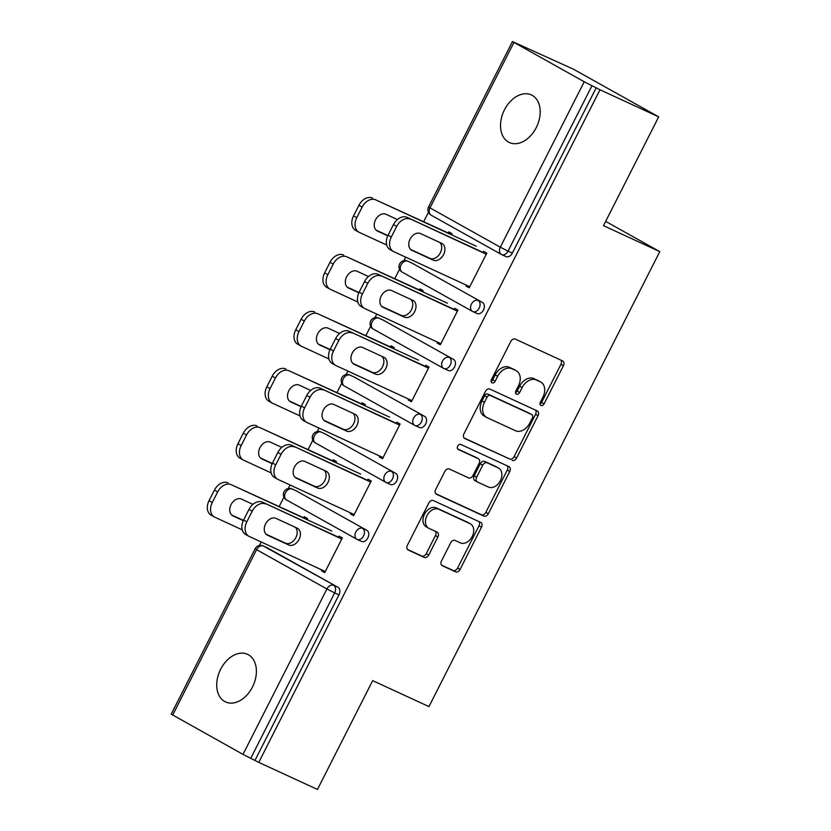 <?xml version="1.0" encoding="UTF-8"?>
<svg xmlns="http://www.w3.org/2000/svg" width="831" height="831" viewBox="0 0 831 831"><rect width="100%" height="100%" fill="white"/><g stroke="black" fill="none" stroke-linecap="round" stroke-linejoin="round"><path stroke-width="1.25" d="M540.981 405.455A2.815 2.026 119.2 0 0 544.097 403.793L563.418 365.713A4.02 2.898 119.2 0 0 562.743 360.997A4.02 2.898 119.2 0 0 562.597 360.914L515.241 339.079A4.02 2.898 119.2 0 0 510.795 341.448L491.474 379.528A2.815 2.026 119.2 0 0 491.942 382.831A2.815 2.026 119.2 0 0 492.045 382.883A2.815 2.026 119.2 0 0 495.151 381.232L497.655 376.298A12.87 9.255 119.2 0 1 511.896 368.715L515.843 370.533A12.87 9.255 119.2 0 1 516.3 370.771A12.87 9.255 119.2 0 1 518.44 385.885L515.937 390.819A2.815 2.026 119.2 0 0 516.415 394.123A2.815 2.026 119.2 0 0 516.508 394.174A2.815 2.026 119.2 0 0 519.624 392.512L522.128 387.589A12.87 9.255 119.2 0 1 536.359 379.996L540.306 381.824A12.87 9.255 119.2 0 1 540.773 382.052A12.87 9.255 119.2 0 1 542.913 397.166L540.41 402.1A2.815 2.026 119.2 0 0 540.877 405.403A2.815 2.026 119.2 0 0 540.981 405.455M540.036 404.001A2.815 2.026 119.2 0 0 541.615 402.412L560.925 364.331A4.02 2.898 119.2 0 0 560.873 360.124M491.09 381.429A2.815 2.026 119.2 0 0 492.669 379.84L495.172 374.916L497.655 376.298M515.563 392.72A2.815 2.026 119.2 0 0 517.142 391.121L519.645 386.197L522.128 387.589M252.458 687.019A26.228 18.189 -65.2 0 0 247.534 654.319A26.228 18.189 -65.2 0 0 220.651 669.246A26.228 18.189 -65.2 0 0 225.575 701.946A26.228 18.189 -65.2 0 0 252.458 687.019M536.255 127.61A26.228 18.189 -65.2 0 0 531.341 94.911A26.228 18.189 -65.2 0 0 504.459 109.837A26.228 18.189 -65.2 0 0 509.372 142.537A26.228 18.189 -65.2 0 0 536.255 127.61M441.49 560.925A4.02 2.898 119.2 0 0 442.165 565.641A4.02 2.898 119.2 0 0 442.3 565.714L455.596 571.842A4.02 2.898 119.2 0 0 460.042 569.474L481.502 527.186A4.02 2.898 119.2 0 0 480.827 522.46A4.02 2.898 119.2 0 0 480.682 522.387L433.325 500.542A4.02 2.898 119.2 0 0 428.879 502.911L407.419 545.209A4.02 2.898 119.2 0 0 408.083 549.935A4.02 2.898 119.2 0 0 408.229 550.008L424.277 557.404A4.02 2.898 119.2 0 0 428.734 555.035L437.916 536.94A4.02 2.898 119.2 0 0 437.241 532.214A4.02 2.898 119.2 0 0 437.106 532.141L429.139 528.464A10.761 7.739 119.2 0 1 428.754 528.267A10.761 7.739 119.2 0 1 427.103 515.365A10.761 7.739 119.2 0 1 438.872 509.289L470.045 523.675A10.761 7.739 119.2 0 1 470.429 523.862A10.761 7.739 119.2 0 1 472.081 536.774A10.761 7.739 119.2 0 1 460.322 542.851L455.128 540.451A4.02 2.898 119.2 0 0 450.672 542.82L441.49 560.925M513.911 42.474L429.991 207.885L500.304 247.191L584.224 81.781L512.447 41.55L573.473 69.212L658.692 116.849L603.493 225.668L659.783 251.627L428.962 706.599L372.672 680.641L317.463 789.45L258.763 762.38L599.992 89.779L591.973 85.718L508.053 251.128L512.343 253.102L596.263 87.691M658.692 116.849L599.992 89.779M512.145 460.374A4.02 2.898 119.2 0 0 516.591 458.006L538.052 415.718A4.02 2.898 119.2 0 0 537.377 410.992A4.02 2.898 119.2 0 0 537.231 410.919L489.875 389.074A4.02 2.898 119.2 0 0 485.429 391.443L463.968 433.74A4.02 2.898 119.2 0 0 464.643 438.467A4.02 2.898 119.2 0 0 464.778 438.539L509.663 458.992A4.02 2.898 119.2 0 0 514.109 456.624L535.559 414.326A4.02 2.898 119.2 0 0 535.507 410.119M509.777 471.447L488.316 513.745A4.02 2.898 119.2 0 1 483.871 516.113L436.504 494.268A4.02 2.898 119.2 0 1 436.368 494.196A4.02 2.898 119.2 0 1 435.693 489.469L444.876 471.374A4.02 2.898 119.2 0 1 449.332 469.006L468.539 477.856A4.02 2.898 119.2 0 0 472.984 475.488L479.072 463.48A4.02 2.898 119.2 0 0 478.407 458.754A4.02 2.898 119.2 0 0 478.261 458.681L458.265 449.467A2.815 2.026 119.2 0 1 458.161 449.415A2.815 2.026 119.2 0 1 457.736 446.039A2.815 2.026 119.2 0 1 460.81 444.45L508.956 466.648A4.02 2.898 119.2 0 1 509.102 466.721A4.02 2.898 119.2 0 1 509.777 471.447L507.284 470.055L485.834 512.353L488.316 513.745M659.783 251.627L605.664 221.378M584.224 81.781L591.973 85.718M258.763 762.38L242.995 754.382L171.217 714.151L255.138 548.74L256.602 549.665L172.682 715.076M259.397 545.5L261.194 541.968M279.195 506.484L283.942 497.125M288.305 488.535L290.092 485.003M308.093 449.519L312.84 440.17M317.203 431.569L318.99 428.048M336.991 392.554L341.738 383.205M346.101 374.604L347.888 371.083M365.889 335.589L370.636 326.24M374.999 317.639L376.786 314.118M394.787 278.624L399.534 269.275M403.897 260.685L405.684 257.153M423.685 221.669L428.432 212.321M448.241 232.992L448.802 231.88L452.033 233.688L451.472 234.799M482.904 252.666L483.59 251.326L486.821 253.133L469.214 287.817L465.994 286.02L469.349 287.568M466.42 285.168L465.994 286.02M296.168 490.861A6.149 4.259 114.8 0 1 296.387 490.955A6.149 4.259 114.8 0 1 296.584 491.059L366.907 530.355A6.149 4.259 114.8 0 1 367.853 537.917A6.149 4.259 114.8 0 1 361.547 541.417A6.149 4.259 114.8 0 1 361.34 541.313M267.27 547.826A6.149 4.259 114.8 0 1 267.489 547.92A6.149 4.259 114.8 0 1 267.686 548.024L337.999 587.32A6.149 4.259 114.8 0 1 338.955 594.882L334.664 592.908L250.744 758.319M255.034 760.292L338.955 594.882M512.343 253.102A6.149 4.259 114.8 0 1 506.048 256.602A6.149 4.259 114.8 0 1 505.84 256.499M335.88 462.649L336.441 461.537L333.21 459.73L332.649 460.841M367.312 480.515L367.988 479.175L371.218 480.983L353.622 515.677L350.391 513.87L353.757 515.417M350.827 513.018L350.391 513.87M353.964 376.942A6.149 4.259 114.8 0 1 354.183 377.025A6.149 4.259 114.8 0 1 354.38 377.129L424.703 416.435A6.149 4.259 114.8 0 1 425.649 423.997A6.149 4.259 114.8 0 1 419.343 427.487A6.149 4.259 114.8 0 1 419.146 427.383M393.676 348.719L394.237 347.618L391.006 345.81L390.445 346.911M425.108 366.596L425.794 365.256L429.025 367.063L411.418 401.747L408.187 399.94L411.553 401.487M408.623 399.088L408.187 399.94M411.771 263.012A6.149 4.259 114.8 0 1 411.979 263.105A6.149 4.259 114.8 0 1 412.186 263.209L482.499 302.505A6.149 4.259 114.8 0 1 483.445 310.067A6.149 4.259 114.8 0 1 477.15 313.567A6.149 4.259 114.8 0 1 476.942 313.464M454.006 309.631L454.692 308.291L457.923 310.098L440.316 344.782L437.085 342.974L440.451 344.533M437.522 342.133L437.085 342.974M422.574 291.754L423.135 290.653L419.904 288.845L419.343 289.957M382.862 319.977A6.149 4.259 114.8 0 1 383.081 320.06A6.149 4.259 114.8 0 1 383.288 320.164L453.601 359.47A6.149 4.259 114.8 0 1 454.547 367.032A6.149 4.259 114.8 0 1 448.241 370.533A6.149 4.259 114.8 0 1 448.044 370.429M396.21 423.561L396.896 422.21L400.116 424.018L382.52 458.712L379.289 456.905L382.655 458.452M379.725 456.053L379.289 456.905M364.778 405.684L365.339 404.583L362.108 402.775L361.547 403.876M325.066 433.907A6.149 4.259 114.8 0 1 325.285 433.99A6.149 4.259 114.8 0 1 325.482 434.094L395.805 473.4A6.149 4.259 114.8 0 1 396.751 480.952A6.149 4.259 114.8 0 1 390.445 484.452A6.149 4.259 114.8 0 1 390.248 484.348M338.414 537.48L339.09 536.14L342.32 537.948L324.724 572.632L321.493 570.835L324.859 572.382M321.929 569.983L321.493 570.835M306.982 519.604L307.543 518.502L304.312 516.695L303.751 517.806M540.773 382.052L538.291 380.66A12.87 9.255 119.2 0 0 537.823 380.432L540.306 381.824M519.645 386.197A12.87 9.255 119.2 0 1 533.876 378.614L537.823 380.432M516.3 370.771L513.818 369.38A12.87 9.255 119.2 0 0 513.361 369.141L515.843 370.533M495.172 374.916A12.87 9.255 119.2 0 1 509.413 367.323L513.361 369.141M464.02 437.947L509.663 458.992M532.359 417.962A2.815 2.026 119.2 0 0 531.892 414.648A2.815 2.026 119.2 0 0 531.798 414.596L490.228 395.431A2.815 2.026 119.2 0 0 487.111 397.083L484.473 402.287A12.87 9.255 119.2 0 0 486.613 417.401A12.87 9.255 119.2 0 0 487.07 417.64L515.49 430.738A12.87 9.255 119.2 0 0 529.731 423.156L532.359 417.962M529.513 413.319A2.815 2.026 119.2 0 0 529.409 413.267A2.815 2.026 119.2 0 0 529.316 413.215L531.798 414.596M486.613 417.401L484.13 416.009A12.87 9.255 119.2 0 1 481.99 400.895L484.629 395.701A2.815 2.026 119.2 0 1 487.745 394.039L529.316 413.215M435.745 493.676L481.378 514.721A4.02 2.898 119.2 0 0 485.834 512.353M476.059 457.455A4.02 2.898 119.2 0 0 475.924 457.372A4.02 2.898 119.2 0 0 475.779 457.299L457.652 448.937M488.462 487.049A10.761 7.739 119.2 0 0 500.231 480.972A10.761 7.739 119.2 0 0 498.579 468.071A10.761 7.739 119.2 0 0 498.195 467.874L487.205 462.815A4.02 2.898 119.2 0 0 482.759 465.183L476.662 477.191A4.02 2.898 119.2 0 0 477.337 481.918A4.02 2.898 119.2 0 0 477.482 481.99L488.462 487.049M498.579 468.071L496.097 466.69A10.761 7.739 119.2 0 0 495.712 466.492L498.195 467.874M477.202 481.824L475 480.598A4.02 2.898 119.2 0 1 474.854 480.526A4.02 2.898 119.2 0 1 474.179 475.799L480.276 463.791A4.02 2.898 119.2 0 1 484.722 461.423L495.712 466.492M507.284 470.055A4.02 2.898 119.2 0 0 507.232 465.859M470.429 523.862L467.946 522.481A10.761 7.739 119.2 0 0 467.562 522.284L470.045 523.675M428.754 528.267L426.272 526.885A10.761 7.739 119.2 0 1 424.62 513.974A10.761 7.739 119.2 0 1 436.389 507.907L467.562 522.284M407.47 549.416L421.795 556.022A4.02 2.898 119.2 0 0 426.251 553.643L435.434 535.548A4.02 2.898 119.2 0 0 435.382 531.341M441.541 565.122L453.103 570.461A4.02 2.898 119.2 0 0 457.559 568.082L479.009 525.794A4.02 2.898 119.2 0 0 478.957 521.588M397.405 219.55L385.968 214.273A9.421 6.783 119.2 0 0 375.664 219.592A9.421 6.783 119.2 0 0 377.108 230.893A9.421 6.783 119.2 0 0 377.451 231.07L387.776 235.827M476.267 246.225L375.747 199.866A12.288 8.84 119.2 0 0 362.139 207.116L356.769 217.701A12.288 8.84 119.2 0 0 358.815 232.14A12.288 8.84 119.2 0 0 359.252 232.368L386.727 245.031M451.607 234.539L375.747 199.866M362.139 207.116L358.919 205.309L353.539 215.894L356.769 217.701M376.069 230.114L387.9 235.568M358.919 205.309A12.288 8.84 -60.8 0 1 372.517 198.069M358.815 232.14L355.585 230.332A12.288 8.84 -60.8 0 1 353.539 215.894M439.828 242.486A9.421 6.783 -60.8 0 1 439.776 253.798A9.421 6.783 -60.8 0 1 429.928 258.337L410.597 249.425M388.077 235.204L391.308 237.012A12.288 8.84 119.2 0 0 393.354 251.45L390.123 249.643A12.288 8.84 -60.8 0 1 388.077 235.204L393.447 224.609A12.288 8.84 -60.8 0 1 407.045 217.369L486.27 254.213M483.04 252.416L407.045 217.369M469.775 286.716L393.79 251.668A12.288 8.84 119.2 0 1 393.354 251.45M391.308 237.012L396.678 226.416L393.447 224.609M420.507 233.573L441.677 243.338A9.421 6.783 -60.8 0 1 442.019 243.514A9.421 6.783 -60.8 0 1 443.463 254.816A9.421 6.783 -60.8 0 1 433.159 260.134L411.979 250.37A9.421 6.783 -60.8 0 1 411.646 250.204A9.421 6.783 -60.8 0 1 410.202 238.902A9.421 6.783 -60.8 0 1 420.507 233.573M410.275 219.176A12.288 8.84 119.2 0 0 396.678 226.416M368.507 276.515L357.07 271.238A9.421 6.783 119.2 0 0 346.766 276.557A9.421 6.783 119.2 0 0 348.21 287.858A9.421 6.783 119.2 0 0 348.542 288.035L358.878 292.792M447.358 303.19L346.849 256.831A12.288 8.84 119.2 0 0 333.241 264.081L327.871 274.666A12.288 8.84 119.2 0 0 329.917 289.105A12.288 8.84 119.2 0 0 330.354 289.333L357.829 301.996M422.699 291.504L346.849 256.831M333.241 264.081L330.011 262.274L324.641 272.859L327.871 274.666M347.171 287.079L359.002 292.533M330.011 262.274A12.288 8.84 -60.8 0 1 343.619 255.024M329.917 289.105L326.687 287.297A12.288 8.84 -60.8 0 1 324.641 272.859M339.609 333.47L328.172 328.193A9.421 6.783 119.2 0 0 317.868 333.522A9.421 6.783 119.2 0 0 319.312 344.823A9.421 6.783 119.2 0 0 319.644 344.99L329.98 349.758M418.46 360.155L317.941 313.796A12.288 8.84 119.2 0 0 304.343 321.036L298.973 331.631A12.288 8.84 119.2 0 0 301.019 346.07A12.288 8.84 119.2 0 0 301.456 346.288L328.931 358.961M393.801 348.469L317.941 313.796M304.343 321.036L301.113 319.239L295.743 329.824L298.973 331.631M318.263 344.044L330.094 349.498M301.113 319.239A12.288 8.84 -60.8 0 1 314.72 311.989M301.019 346.07L297.789 344.263A12.288 8.84 -60.8 0 1 295.743 329.824M310.711 390.435L299.274 385.158A9.421 6.783 119.2 0 0 288.97 390.487A9.421 6.783 119.2 0 0 290.414 401.789A9.421 6.783 119.2 0 0 290.746 401.955L301.082 406.723M389.562 417.12L289.043 370.761A12.288 8.84 119.2 0 0 275.445 378.001L270.075 388.596A12.288 8.84 119.2 0 0 272.121 403.035A12.288 8.84 119.2 0 0 272.558 403.253L300.033 415.926M364.902 405.424L289.043 370.761M275.445 378.001L272.215 376.194L266.844 386.789L270.075 388.596M289.365 401.009L301.196 406.463M272.215 376.194A12.288 8.84 -60.8 0 1 285.812 368.954M272.121 403.035L268.891 401.228A12.288 8.84 -60.8 0 1 266.844 386.789M281.813 447.4L270.376 442.123A9.421 6.783 119.2 0 0 260.072 447.442A9.421 6.783 119.2 0 0 261.516 458.743A9.421 6.783 119.2 0 0 261.848 458.92L272.184 463.688M360.664 474.075L260.145 427.716A12.288 8.84 119.2 0 0 246.547 434.966L241.177 445.551A12.288 8.84 119.2 0 0 243.223 459.99A12.288 8.84 119.2 0 0 243.66 460.218L271.135 472.891M336.004 462.389L260.145 427.716M246.547 434.966L243.317 433.159L237.946 443.754L241.177 445.551M260.467 457.964L272.298 463.428M243.317 433.159A12.288 8.84 -60.8 0 1 256.914 425.919M243.223 459.99L239.993 458.193A12.288 8.84 -60.8 0 1 237.946 443.754M252.915 504.365L241.468 499.088A9.421 6.783 119.2 0 0 231.163 504.407A9.421 6.783 119.2 0 0 232.618 515.708A9.421 6.783 119.2 0 0 232.95 515.885L243.286 520.642M331.766 531.04L231.247 484.681A12.288 8.84 119.2 0 0 217.649 491.931L212.279 502.516A12.288 8.84 119.2 0 0 214.325 516.955A12.288 8.84 119.2 0 0 214.762 517.183L242.226 529.846M307.106 519.354L231.247 484.681M217.649 491.931L214.419 490.124L209.048 500.709L212.279 502.516M231.569 514.929L243.4 520.383M214.419 490.124A12.288 8.84 -60.8 0 1 228.016 482.873M214.325 516.955L211.095 515.147A12.288 8.84 -60.8 0 1 209.048 500.709M410.93 299.451A9.421 6.783 -60.8 0 1 410.878 310.752A9.421 6.783 -60.8 0 1 401.03 315.292L381.699 306.379M359.179 292.169L362.409 293.966A12.288 8.84 119.2 0 0 364.456 308.405L361.225 306.608A12.288 8.84 -60.8 0 1 359.179 292.169L364.549 281.574A12.288 8.84 -60.8 0 1 378.147 274.334L457.372 311.178M454.142 309.371L378.147 274.334M440.877 343.681L364.892 308.633A12.288 8.84 119.2 0 1 364.456 308.405M362.409 293.966L367.78 283.381L364.549 281.574M391.609 290.538L412.778 300.303A9.421 6.783 -60.8 0 1 413.121 300.479A9.421 6.783 -60.8 0 1 414.565 311.781A9.421 6.783 -60.8 0 1 404.261 317.099L383.081 307.335A9.421 6.783 -60.8 0 1 382.748 307.158A9.421 6.783 -60.8 0 1 381.304 295.857A9.421 6.783 -60.8 0 1 391.609 290.538M381.377 276.131A12.288 8.84 119.2 0 0 367.78 283.381M382.031 356.416A9.421 6.783 -60.8 0 1 381.98 367.718A9.421 6.783 -60.8 0 1 372.132 372.257L352.801 363.344M330.281 349.124L333.511 350.931A12.288 8.84 119.2 0 0 335.558 365.37L332.327 363.562A12.288 8.84 -60.8 0 1 330.281 349.124L335.651 338.539A12.288 8.84 -60.8 0 1 349.249 331.289L428.474 368.143M425.243 366.336L349.249 331.289M411.979 400.646L335.994 365.598A12.288 8.84 119.2 0 1 335.558 365.37M333.511 350.931L338.882 340.346L335.651 338.539M362.711 347.503L383.88 357.268A9.421 6.783 -60.8 0 1 384.223 357.444A9.421 6.783 -60.8 0 1 385.667 368.746A9.421 6.783 -60.8 0 1 375.363 374.064L354.183 364.3A9.421 6.783 -60.8 0 1 353.85 364.123A9.421 6.783 -60.8 0 1 352.396 352.822A9.421 6.783 -60.8 0 1 362.711 347.503M352.479 333.096A12.288 8.84 119.2 0 0 338.882 340.346M353.133 413.381A9.421 6.783 -60.8 0 1 353.082 424.683A9.421 6.783 -60.8 0 1 343.234 429.222L323.903 420.309M301.383 406.089L304.613 407.896A12.288 8.84 119.2 0 0 306.66 422.335L303.429 420.528A12.288 8.84 -60.8 0 1 301.383 406.089L306.753 395.504A12.288 8.84 -60.8 0 1 320.351 388.254L399.566 425.108M396.335 423.301L320.351 388.254M383.081 457.601L307.096 422.564A12.288 8.84 119.2 0 1 306.66 422.335M304.613 407.896L309.984 397.311L306.753 395.504M333.802 404.468L354.982 414.233A9.421 6.783 -60.8 0 1 355.325 414.399A9.421 6.783 -60.8 0 1 356.769 425.701A9.421 6.783 -60.8 0 1 346.465 431.029L325.285 421.265A9.421 6.783 -60.8 0 1 324.952 421.088A9.421 6.783 -60.8 0 1 323.498 409.787A9.421 6.783 -60.8 0 1 333.802 404.468M323.581 390.061A12.288 8.84 119.2 0 0 309.984 397.311M324.235 470.336A9.421 6.783 -60.8 0 1 324.183 481.648A9.421 6.783 -60.8 0 1 314.336 486.187L295.005 477.274M272.485 463.054L275.715 464.861A12.288 8.84 119.2 0 0 277.762 479.3L274.531 477.493A12.288 8.84 -60.8 0 1 272.485 463.054L277.855 452.469A12.288 8.84 -60.8 0 1 291.452 445.219L370.668 482.073M367.437 480.266L291.452 445.219M354.183 514.566L278.198 479.518A12.288 8.84 119.2 0 1 277.762 479.3M275.715 464.861L281.086 454.266L277.855 452.469M304.904 461.423L326.084 471.198A9.421 6.783 -60.8 0 1 326.417 471.364A9.421 6.783 -60.8 0 1 327.871 482.666A9.421 6.783 -60.8 0 1 317.567 487.994L296.387 478.22A9.421 6.783 -60.8 0 1 296.044 478.054A9.421 6.783 -60.8 0 1 294.6 466.752A9.421 6.783 -60.8 0 1 304.904 461.423M294.683 447.026A12.288 8.84 119.2 0 0 281.086 454.266M295.337 527.301A9.421 6.783 -60.8 0 1 295.285 538.602A9.421 6.783 -60.8 0 1 285.438 543.152L266.107 534.229M243.587 520.019L246.817 521.826A12.288 8.84 119.2 0 0 248.853 536.265L245.623 534.458A12.288 8.84 -60.8 0 1 243.587 520.019L248.957 509.424A12.288 8.84 -60.8 0 1 262.554 502.184L341.77 539.028M338.539 537.231L262.554 502.184M325.285 571.531L249.3 536.483A12.288 8.84 119.2 0 1 248.853 536.265M246.817 521.826L252.188 511.231L248.957 509.424M276.006 518.388L297.186 528.152A9.421 6.783 -60.8 0 1 297.519 528.329A9.421 6.783 -60.8 0 1 298.973 539.631A9.421 6.783 -60.8 0 1 288.669 544.949L267.489 535.185A9.421 6.783 -60.8 0 1 267.146 535.019A9.421 6.783 -60.8 0 1 265.702 523.707A9.421 6.783 -60.8 0 1 276.006 518.388M265.785 503.991A12.288 8.84 119.2 0 0 252.188 511.231M541.615 402.412L544.097 403.793M492.669 379.84L495.151 381.232M517.142 391.121L519.624 392.512M512.447 41.55L428.536 206.961L429.991 207.885A6.149 4.425 119.2 0 0 431.019 215.104A6.149 4.425 119.2 0 0 431.237 215.219M428.536 206.961A6.149 6.149 0 0 0 431.019 215.104L501.332 254.411A6.149 4.425 119.2 0 1 500.304 247.191L508.053 251.128A6.149 4.259 114.8 0 1 501.758 254.629A6.149 4.259 114.8 0 1 501.55 254.525A6.149 4.425 119.2 0 1 501.332 254.411A6.149 6.149 0 0 0 501.758 254.629L506.048 256.602M242.995 754.382L326.915 588.971L256.602 549.665A6.149 4.425 -60.8 0 1 263.396 546.04L337.999 587.32M334.664 592.908L326.915 588.971A6.149 4.425 -60.8 0 1 333.719 585.346A6.149 4.259 -65.2 0 1 334.664 592.908M412.186 263.209L482.499 302.505M479.155 308.093A6.149 4.259 -65.2 0 0 478.209 300.531A6.149 4.425 -60.8 0 0 471.406 304.156A6.149 4.425 119.2 0 0 472.434 311.376A6.149 4.425 119.2 0 0 472.652 311.48A6.149 4.259 114.8 0 0 472.86 311.594A6.149 4.259 114.8 0 0 479.155 308.093M477.15 313.567L472.86 311.594A6.149 6.149 0 0 1 472.434 311.376L402.121 272.069A6.149 4.425 119.2 0 1 401.093 264.85A6.149 4.425 -60.8 0 1 407.896 261.225A6.149 4.259 114.8 0 0 407.689 261.121A6.149 6.149 0 0 0 399.638 263.926A6.149 6.149 0 0 0 402.121 272.069A6.149 4.425 119.2 0 0 402.339 272.184M383.288 320.164L453.601 359.47M354.38 377.129L424.703 416.435M325.482 434.094L395.805 473.4M296.584 491.059L366.907 530.355M267.686 548.024L263.396 546.04A6.149 4.259 114.8 0 0 263.198 545.936A6.149 6.149 0 0 0 255.138 548.74M450.257 365.058A6.149 4.259 -65.2 0 0 449.311 357.496A6.149 4.425 -60.8 0 0 442.508 361.111A6.149 4.425 119.2 0 0 443.536 368.33A6.149 4.425 119.2 0 0 443.754 368.445A6.149 4.259 114.8 0 0 443.962 368.549A6.149 4.259 114.8 0 0 450.257 365.058M448.241 370.533L443.962 368.549A6.149 6.149 0 0 1 443.536 368.33L373.212 329.034A6.149 4.425 119.2 0 1 372.195 321.815A6.149 4.425 -60.8 0 1 378.998 318.19A6.149 4.259 114.8 0 0 378.791 318.086A6.149 6.149 0 0 0 370.73 320.891A6.149 6.149 0 0 0 373.212 329.034A6.149 4.425 119.2 0 0 373.441 329.149M421.359 422.013A6.149 4.259 -65.2 0 0 420.413 414.451A6.149 4.425 -60.8 0 0 413.609 418.076A6.149 4.425 119.2 0 0 414.638 425.295A6.149 4.425 119.2 0 0 414.856 425.41A6.149 4.259 114.8 0 0 415.053 425.514A6.149 4.259 114.8 0 0 421.359 422.013M419.343 427.487L415.053 425.514A6.149 6.149 0 0 1 414.638 425.295L344.314 386A6.149 4.425 119.2 0 1 343.296 378.78A6.149 4.425 -60.8 0 1 350.1 375.155A6.149 4.259 114.8 0 0 349.893 375.051A6.149 6.149 0 0 0 341.832 377.845A6.149 6.149 0 0 0 344.314 386A6.149 4.425 119.2 0 0 344.543 386.103M392.461 478.978A6.149 4.259 -65.2 0 0 391.515 471.416A6.149 4.425 -60.8 0 0 384.711 475.041A6.149 4.425 119.2 0 0 385.729 482.26A6.149 4.425 119.2 0 0 385.958 482.375A6.149 4.259 114.8 0 0 386.155 482.479A6.149 4.259 114.8 0 0 392.461 478.978M390.445 484.452L386.155 482.479A6.149 6.149 0 0 1 385.729 482.26L315.416 442.954A6.149 4.425 119.2 0 1 314.398 435.735A6.149 4.425 -60.8 0 1 321.202 432.12A6.149 4.259 114.8 0 0 320.995 432.016A6.149 6.149 0 0 0 312.934 434.81A6.149 6.149 0 0 0 315.416 442.954A6.149 4.425 119.2 0 0 315.645 443.068M363.562 535.943A6.149 4.259 -65.2 0 0 362.617 528.381A6.149 4.425 -60.8 0 0 355.813 532.006A6.149 4.425 119.2 0 0 356.831 539.226A6.149 4.425 119.2 0 0 357.06 539.34A6.149 4.259 114.8 0 0 357.257 539.444A6.149 4.259 114.8 0 0 363.562 535.943M361.547 541.417L357.257 539.444A6.149 6.149 0 0 1 356.831 539.226L286.518 499.919A6.149 4.425 119.2 0 1 285.5 492.7A6.149 4.425 -60.8 0 1 292.294 489.075A6.149 4.259 114.8 0 0 292.096 488.971A6.149 6.149 0 0 0 284.036 491.775A6.149 6.149 0 0 0 286.518 499.919A6.149 4.425 119.2 0 0 286.737 500.033M533.876 378.614L536.359 379.996M509.413 367.323L511.896 368.715M560.925 364.331L563.418 365.713M535.559 414.326L538.052 415.718M514.109 456.624L516.591 458.006M487.745 394.039L490.228 395.431M484.629 395.701L487.111 397.083M481.99 400.895L484.473 402.287M481.378 514.721L483.871 516.113M475.779 457.299L478.261 458.681M484.722 461.423L487.205 462.815M480.276 463.791L482.759 465.183M474.179 475.799L476.662 477.191M436.389 507.907L438.872 509.289M435.434 535.548L437.916 536.94M426.251 553.643L428.734 555.035M421.795 556.022L424.277 557.404M479.009 525.794L481.502 527.186M457.559 568.082L460.042 569.474M453.103 570.461L455.596 571.842M376.786 230.696L377.451 231.07M433.159 260.134L429.928 258.337M411.979 250.37L411.324 250.006M347.888 287.661L348.542 288.035M318.99 344.626L319.644 344.99M290.092 401.591L290.746 401.955M261.194 458.546L261.848 458.92M232.296 515.511L232.95 515.885M404.261 317.099L401.03 315.292M383.081 307.335L382.426 306.961M375.363 374.064L372.132 372.257M354.183 364.3L353.528 363.926M346.465 431.029L343.234 429.222M325.285 421.265L324.62 420.891M317.567 487.994L314.336 486.187M296.387 478.22L295.722 477.856M288.669 544.949L285.438 543.152M267.489 535.185L266.824 534.821M407.689 261.121L411.979 263.105M378.791 318.086L383.081 320.06M349.893 375.051L354.183 377.025M320.995 432.016L325.285 433.99M292.096 488.971L296.387 490.955M263.198 545.936L267.489 547.92M529.409 413.267L531.892 414.648M475.924 457.372L478.407 458.754M474.854 480.526L477.337 481.918"/></g></svg>
